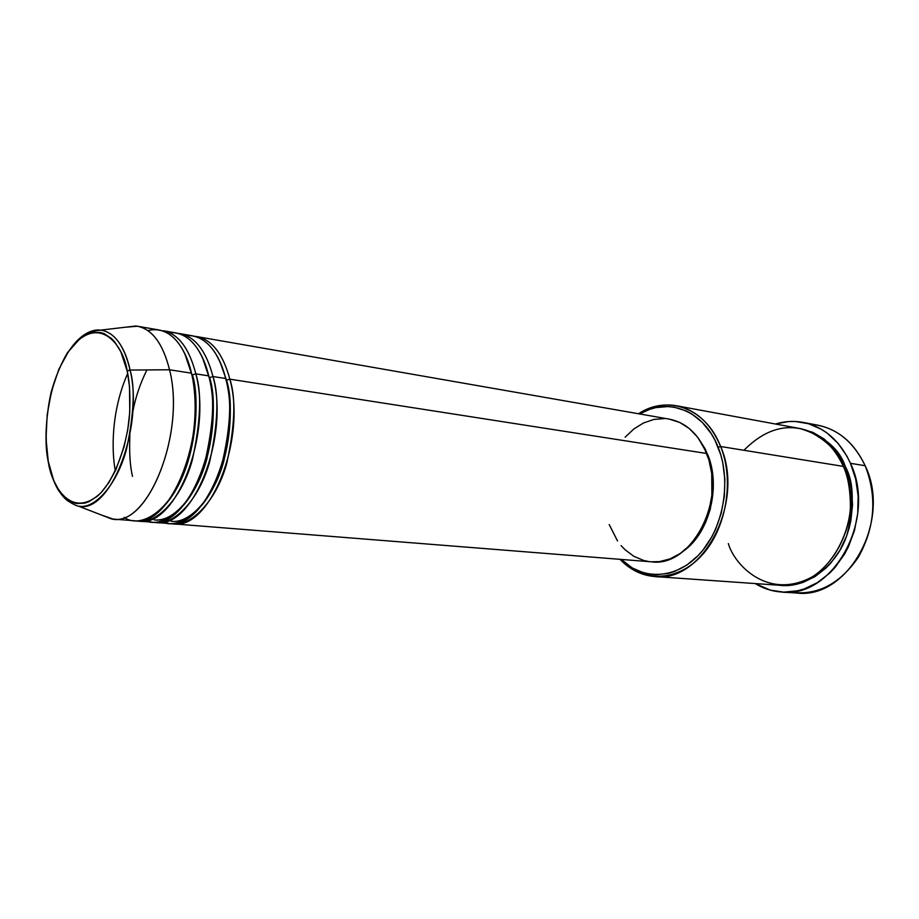 <?xml version="1.0" encoding="UTF-8"?>
<svg xmlns="http://www.w3.org/2000/svg" width="919" height="919" viewBox="0 0 919 919"><rect width="100%" height="100%" fill="white"/><g stroke="black" fill="none" stroke-linecap="round" stroke-linejoin="round"><path stroke-width="1.38" d="M71.349 347.554C80.677 335.125 90.453 329.312 100.699 330.116C114.45 332.218 124.249 345.533 130.084 370.058L127.213 371.138C129.728 382.051 130.487 396.985 129.487 415.916C127.247 441.982 117.081 474.595 101.216 492.492C70.843 521.624 50.901 483.991 48.247 461.292L46.03 438.8L47.191 414.71L51.59 390.897L58.908 369.162L68.638 351.23L80.033 338.629L88.144 333.769L92.233 332.517L100.309 332.448L104.203 333.654L111.544 338.548L114.909 342.201L120.826 351.77L127.213 371.138L129.522 386.635L129.763 412.206L127.752 429.724L124.088 446.737L115.874 469.735L108.947 482.452L101.216 492.492L97.15 496.375L88.821 501.728L84.651 503.164L76.507 503.532L72.601 502.463L65.318 497.972L58.942 490.505L53.681 480.43L48.247 461.292C43.136 440.81 45.088 382.074 72.291 346.371C100.585 313.896 123.778 346.452 127.213 371.138L130.084 370.058C126.661 353.654 117.781 332.46 100.699 330.116C92.957 329.186 84.939 332.885 76.656 341.225M171.187 521.303C190.474 523.991 214.805 495.778 223.949 460.568C231.496 424.567 232.346 397.766 226.499 380.156L229.842 379.168C236.045 397.64 234.988 425.773 226.694 463.567C216.62 500.487 190.532 528.184 170.923 523.577L173.002 523.83C209.521 530.872 246.832 439.81 229.842 379.168L706.711 453.492C698.451 433.929 685.988 422.476 669.319 419.133L679.761 422.464L689.135 428.415L697.337 436.847L704.034 447.484L708.905 459.879L711.731 473.572L711.869 495.249L709.204 509.563L704.459 523.083L697.843 535.226L689.652 545.484L680.244 553.491L670.02 558.924L659.405 561.624L651.169 561.796M186.258 335.55C208.843 334.413 221.272 359.628 225.66 378.513C242.593 439.271 205.293 530.55 168.832 523.497L162.594 522.21C181.56 530.435 209.727 505.588 221.272 467.036C230.749 427.415 232.208 397.904 225.66 378.513C218.871 353.252 207.855 339.031 192.622 335.849L180.17 333.677C195.322 336.848 206.258 351.138 212.99 376.537C219.113 395.159 218.01 423.544 209.681 461.706C199.584 498.971 173.576 526.909 154.128 522.245L156.23 522.497C192.496 529.574 229.75 437.651 212.99 376.537L225.66 378.513L212.99 376.537L209.612 377.537L212.99 376.537M226.017 380.029L226.499 380.156C233.713 401.04 233.38 467.093 201.548 505.542M154.346 519.947C173.484 522.658 197.734 494.204 206.913 458.661C214.483 422.326 215.379 395.285 209.612 377.537C216.884 398.651 216.126 466.76 183.72 505.002M169.51 332.667C192.025 331.322 204.386 356.802 208.728 375.871C225.431 437.111 188.188 529.241 152.003 522.164L145.661 520.82C164.444 529.218 192.542 504.255 204.144 465.301C213.679 425.256 215.207 395.446 208.728 375.871C202.019 350.426 191.106 336.113 175.988 332.942L163.329 330.737C178.366 333.884 189.199 348.267 195.827 373.861C201.881 392.643 200.733 421.293 192.37 459.799C182.249 497.432 156.333 525.611 137.034 520.878L139.183 521.142C175.161 528.241 212.369 435.468 195.827 373.861L208.728 375.871L195.827 373.861L192.427 374.872L195.827 373.861M209.084 377.399L202.421 357.48M173.312 514.284C166.661 518.615 160.308 520.499 154.254 519.947M165.604 504.416C198.55 466.415 199.756 396.204 192.427 374.872C199.756 396.204 198.55 466.415 165.604 504.416M124.18 517.408C141.79 529.826 171.796 508.965 185.236 468.001C198.561 427.817 196.023 391.804 191.497 373.194C184.88 347.543 174.082 333.137 159.067 329.99L137.517 326.222C152.37 329.347 163.042 343.867 169.533 369.771C162.72 342.821 151.509 328.232 135.897 325.992L125.26 327.244L137.517 326.222M191.841 374.711L184.742 353.528M728.342 543.577C734.327 564.886 768.41 601.175 812.947 576.466C835.991 561.13 849.041 531.825 850.408 507.954C850.454 490.551 848.111 476.708 843.378 466.404L720.645 446.508L718.153 447.266C731.673 480.775 723.701 527.54 700.163 553.399C676.729 579.475 642.737 580.923 621.233 559.418L632.341 567.999L643.805 572.928L649.859 574.237L656.04 574.754L668.584 573.318L674.822 571.365L686.884 565.047L698.015 555.696L703.069 549.976L711.892 536.73L715.556 529.344L721.174 513.411L724.321 496.501L724.861 479.362L722.771 462.705L720.76 454.79L714.971 440.201L711.249 433.665L702.369 422.441L691.915 414.021L686.24 410.942L674.282 407.197L668.124 406.531L655.752 407.622L649.653 409.346L639.681 413.964C667.86 396.663 704.034 410.414 718.153 447.266L720.645 446.508C705.861 407.944 667.527 394.435 638.51 413.757C650.641 406.198 663.242 403.521 676.315 405.738C695.982 409.828 710.755 423.418 720.645 446.508L843.378 466.404C833.464 445.106 818.76 432.435 799.289 428.415L676.315 405.738M810.317 424.268C834.463 426.244 852.752 440.075 865.17 465.738C854.463 443.096 838.668 429.564 817.795 425.175L803.022 422.384C823.941 426.784 839.759 440.431 850.466 463.314L865.17 465.738L850.466 463.314C877.45 518.971 832.763 598.901 781.518 592.031C772.132 591.365 763.367 588.551 755.223 583.565L770.329 590.147L783.735 592.135L797.462 590.814L804.263 588.895L817.428 582.623L829.524 573.238L835.003 567.482L844.527 554.134L848.467 546.656L854.463 530.527L857.737 513.388L858.151 495.973L855.681 479.04L850.466 463.314L846.904 456.1L838.082 443.36L827.33 433.24L821.379 429.288L808.64 423.751L795.245 421.465L788.456 421.557L775.452 424.015C784.573 421.224 793.763 420.684 803.022 422.384M843.791 467.38L845.365 466.726C854.073 482.28 854.509 505.335 846.663 535.88C836.669 565.656 806.204 588.665 780.415 585.311L790.248 585.265L796.578 584.243L802.85 582.462L814.969 576.627L826.089 567.953L831.132 562.646L839.886 550.332L846.548 536.191L849.007 528.609L850.833 520.797L852.545 504.807L851.603 488.919L850.144 481.223L845.365 466.726L843.791 467.38M178.068 333.402L180.17 333.677M194.667 336.297L196.746 336.572C212.002 339.754 223.03 353.953 229.842 379.168L226.499 380.156L219.813 361.408M707.802 454.802L698.348 438.179L705.195 448.943L709.939 461.016L711.57 467.553L713.316 488.334L710.238 509.344L705.62 522.486L699.187 534.295L691.214 544.289L684.104 550.607C709.468 532.549 721.024 486.461 707.802 454.802L707.17 454.698L707.802 454.802M130.084 370.058L169.533 369.771L191.497 373.194L169.533 369.771C185.707 432.102 148.602 526.208 113.071 519.074L101.458 515.031L111.44 518.89C147.224 528.804 186.063 433.354 169.533 369.771L130.084 370.058C144.283 427.806 109.958 514.629 78.391 506.116C95.266 509.804 117.735 483.256 126.615 448.748C134.013 413.458 135.173 387.232 130.084 370.058M113.071 519.074L134.875 520.809C170.785 527.908 207.981 434.917 191.497 373.194C187.108 352.643 172.806 324.407 147.867 330.599M789.042 592.02L796.52 593.008C847.674 599.82 892.119 520.82 865.17 465.738C877.254 496.834 875.003 527.299 858.403 557.121C839.564 584.564 816.451 596.19 789.042 592.02M800.277 428.61L812.867 432.355L824.102 438.972L833.981 448.323L838.289 453.929L845.365 466.726C839.564 448.92 824.538 436.215 800.277 428.61M654.661 576.535C641.451 575.409 629.917 569.677 620.061 559.326C641.634 582.543 676.821 582.267 701.392 555.846C726.067 529.666 734.672 481.165 720.645 446.508C745.412 502.452 702.518 583.473 654.661 576.535L779.404 585.254C826.836 591.79 868.202 517.925 843.378 466.404C838.22 451.7 826.238 439.764 807.456 430.62C785.446 423.199 764.275 429.759 743.965 450.287M625.138 437.191L633.869 428.955L643.553 422.958L653.846 419.443L664.391 418.593M648.814 561.543L643.656 560.464L633.857 556.328L625.058 549.746L621.118 545.61M617.534 540.981L609.205 524.554M173.002 523.83L651.226 561.808C691.295 567.885 727.17 500.315 706.711 453.492L229.842 379.168M129.82 368.864L129.188 370.15M127.684 373.39C110.946 411.528 111.567 450.953 115.312 470.942M146.937 369.932C140.136 383.51 135.403 397.582 132.738 412.137M129.878 434.676C129.142 452.171 130.016 466.082 132.508 476.41M135.897 325.992L100.699 330.116C91.624 331.058 85.099 333.459 81.159 337.296L67.351 352.827C60.711 364.234 55.301 377.433 51.096 392.436C45.824 416.364 44.836 439.362 48.133 461.43L48.466 462.464M669.319 419.133L196.746 336.572M152.003 522.164L139.183 521.142M111.44 518.89L78.391 506.116C76.61 505.955 73.325 504.359 68.523 501.326C65.525 499.568 61.964 495.559 57.84 489.31C53.52 481.671 50.281 472.377 48.133 461.43M796.52 593.008L781.587 592.031M168.832 523.497L156.23 522.497"/></g></svg>

